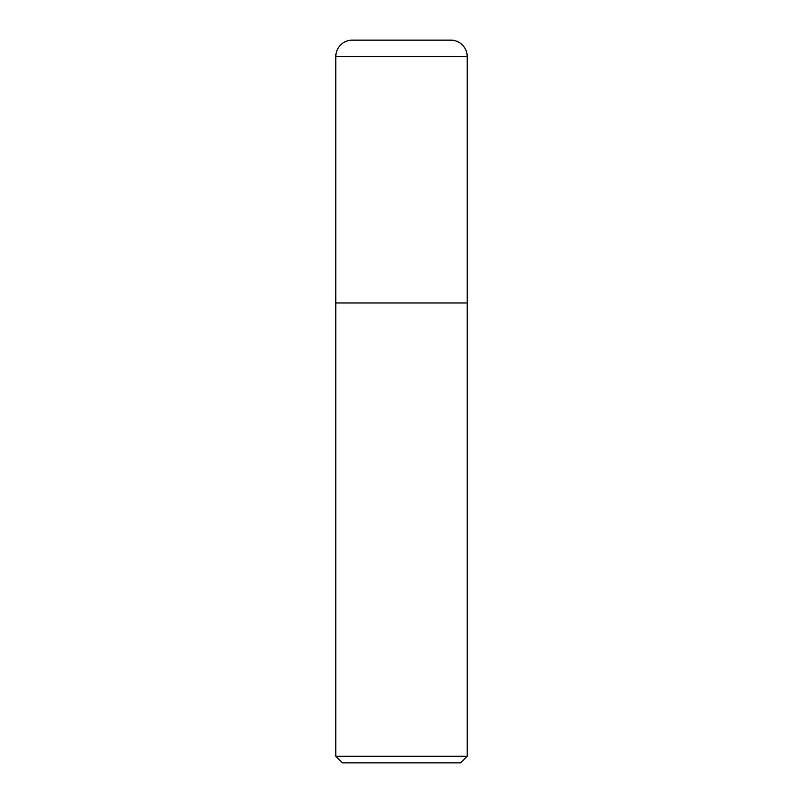 <?xml version="1.0" encoding="UTF-8"?>
<svg xmlns="http://www.w3.org/2000/svg" width="803" height="803" viewBox="0 0 803 803"><rect width="100%" height="100%" fill="white"/><g stroke="black" fill="none" stroke-linecap="round" stroke-linejoin="round"><path stroke-width="0.6" stroke-dasharray="4.01 3.01" d="M335.805 756.275L467.195 756.275M467.195 302.952L335.805 302.952L467.195 302.952M460.631 762.85L342.369 762.85M352.226 40.15L450.774 40.15M467.195 56.571L335.805 56.571"/><path stroke-width="1.2" d="M467.195 756.275L467.195 56.571A16.421 16.421 0 0 0 450.774 40.15L352.226 40.15A16.421 16.421 0 0 0 335.805 56.571L335.805 756.275L342.369 762.85L460.631 762.85L467.195 756.275L335.805 756.275M335.805 302.952L467.195 302.952L335.805 302.952M335.805 56.571L467.195 56.571"/></g></svg>
